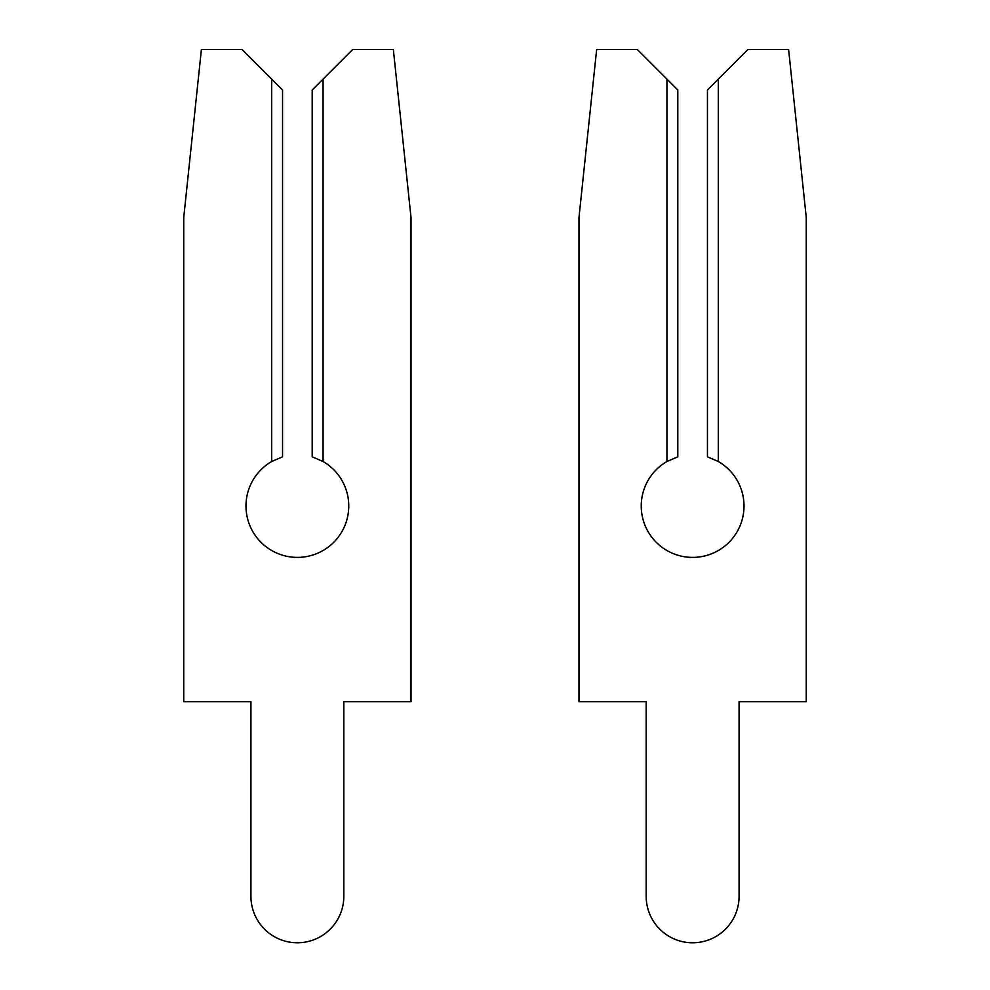<?xml version="1.0" encoding="UTF-8"?>
<svg xmlns="http://www.w3.org/2000/svg" width="990" height="990" viewBox="0 0 990 990"><rect width="100%" height="100%" fill="white"/><g stroke="black" fill="none" stroke-linecap="round" stroke-linejoin="round"><path stroke-width="1.49" d="M323.062 79.138L352.712 49.5L393.352 49.5L411.011 217.478L411.011 701.663L343.815 701.663L343.815 896.334A46.443 46.443 0 0 1 297.371 942.777A46.443 46.443 0 0 1 250.928 896.334L250.928 701.663L183.744 701.663L183.744 217.478L201.391 49.5L242.043 49.5L271.681 79.138L271.681 461.513A51.381 51.381 0 0 0 297.371 557.395A51.381 51.381 0 0 0 323.062 461.513L312.197 456.823L312.197 90.016L323.062 79.138L323.062 461.513M271.681 461.513L282.546 456.823L282.546 90.016L271.681 79.138M718.319 79.138L747.957 49.5L788.609 49.5L806.256 217.478L806.256 701.663L739.072 701.663L739.072 896.334A46.443 46.443 0 0 1 692.629 942.777A46.443 46.443 0 0 1 646.185 896.334L646.185 701.663L578.989 701.663L578.989 217.478L596.648 49.5L637.288 49.5L666.938 79.138L666.938 461.513A51.381 51.381 0 0 0 692.629 557.395A51.381 51.381 0 0 0 718.319 461.513L707.454 456.823L707.454 90.016L718.319 79.138L718.319 461.513M666.938 461.513L677.804 456.823L677.804 90.016L666.938 79.138"/></g></svg>
